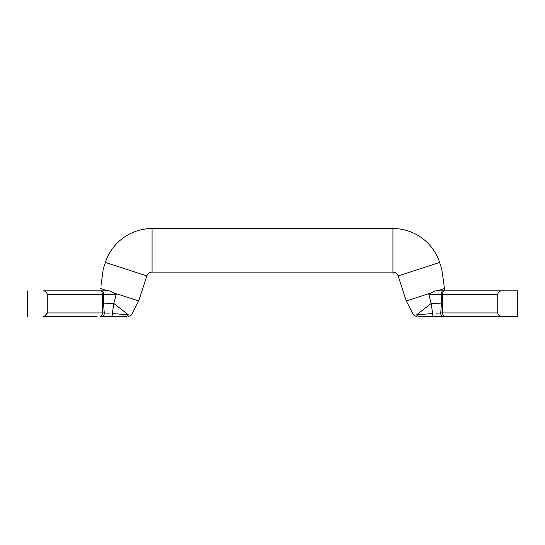 <?xml version="1.0" encoding="UTF-8"?>
<svg xmlns="http://www.w3.org/2000/svg" width="545" height="545" viewBox="0 0 545 545"><rect width="100%" height="100%" fill="white"/><g stroke="black" fill="none" stroke-linecap="round" stroke-linejoin="round"><path stroke-width="0.82" d="M444.822 290.839L441.716 268.876L439.617 262.431A49.098 49.098 0 0 0 392.931 228.546L392.931 272.153L152.069 272.153A5.491 5.491 0 0 0 146.843 275.947L138.682 300.963L116.943 293.878C113.844 293.973 111.057 290.41 107.903 290.839L101.935 290.839L107.903 290.839C111.057 290.41 113.851 293.973 116.943 293.878L116.167 294.266L113.823 303.449L112.352 313.504L128.375 314.847C132.551 315.058 132.551 315.058 128.375 314.847A3.515 2.902 90 0 1 125.943 316.454L126.774 316.454M428.057 293.878C431.156 293.973 433.943 290.41 437.097 290.839L501.761 290.846C499.751 290.839 498.416 292.011 497.742 294.361L497.742 312.932C498.409 315.283 499.745 316.447 501.761 316.447L419.057 316.454A3.515 2.902 -90 0 1 416.625 314.847C412.449 315.058 412.449 315.058 416.625 314.847L432.648 313.504L431.177 303.449L428.833 294.266L428.057 293.878L406.318 300.963L398.157 275.947A5.491 5.491 0 0 0 392.931 272.153M392.931 228.546L152.069 228.546A49.098 49.098 0 0 0 105.383 262.431L103.284 268.876L100.954 285.839M107.631 290.839L100.593 288.55M442.159 272.057L442.308 273.134M442.996 278.134L443.814 284.143M497.742 294.361L441.327 294.361L441.416 303.885L440.735 312.932L497.742 312.932M428.833 294.266L441.327 294.361A3.515 1.737 -90 0 1 443.065 290.839L444.243 290.839A3.515 1.574 -90 0 0 442.669 294.361L442.669 312.932A3.515 1.574 -90 0 0 444.243 316.454M501.986 290.839L517.75 290.839L501.986 290.839M441.716 290.839L437.097 290.839M501.986 316.454L517.75 316.454L501.986 316.454M490.861 316.454L469.402 316.454M419.057 316.454C415.433 316.454 415.433 316.454 419.057 316.454M97.051 316.454L43.014 316.454C45.112 316.55 46.523 315.378 47.258 312.932L44.601 316.168M43.239 316.454L54.139 316.454M100.757 316.454L125.943 316.454C129.567 316.454 129.567 316.454 125.943 316.454L100.757 316.454A3.515 1.574 90 0 0 102.331 312.932L104.265 312.932L103.584 303.885L103.673 294.361L102.331 294.361L102.331 312.932L47.258 312.932L47.258 294.361C46.529 291.916 45.112 290.744 43.014 290.839L101.935 290.839A3.515 1.737 90 0 1 103.673 294.361L116.167 294.266M47.912 290.839L43.239 290.839M436.559 313.184L440.735 312.932A3.515 1.812 -90 0 0 442.547 316.454M102.453 316.454A3.515 1.812 90 0 0 104.265 312.932L108.441 313.184M433.384 316.454A3.515 0.743 -90 0 1 432.648 313.504M112.352 313.504A3.515 0.743 90 0 1 111.616 316.454M100.178 290.839L103.284 290.839M439.617 262.431L398.157 275.947M152.069 228.546L152.069 272.153M105.383 262.431L146.843 275.947M444.407 288.55L437.369 290.839M103.584 303.885A21.977 0.463 177.9 0 1 113.823 303.449L128.375 314.847M441.416 303.885A21.977 0.463 -177.9 0 0 431.177 303.449L416.625 314.847M100.757 290.839A3.515 1.574 90 0 1 102.331 294.361L47.258 294.361M128.681 316.454L131.522 315.003L138.682 300.963M416.319 316.454L413.478 315.003L406.318 300.963M517.75 290.839L517.75 316.454M27.25 290.839L27.25 316.454"/></g></svg>
